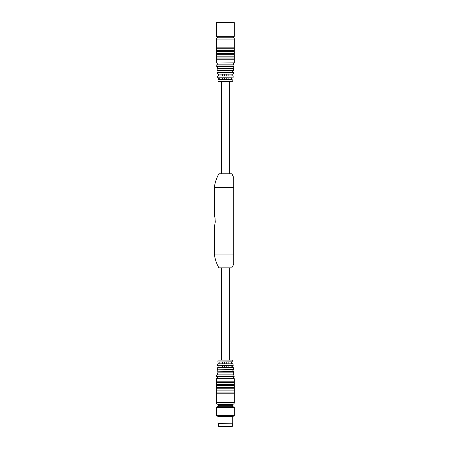 <?xml version="1.0" encoding="UTF-8"?>
<svg xmlns="http://www.w3.org/2000/svg" width="449" height="449" viewBox="0 0 449 449"><rect width="100%" height="100%" fill="white"/><g stroke="black" fill="none" stroke-linecap="round" stroke-linejoin="round"><path stroke-width="0.67" d="M233.413 37.211L217.361 37.211L216.435 36.29L234.333 36.29L233.413 37.211M216.435 22.635L234.333 22.635L216.62 22.45L216.435 36.29M218.792 75.578L218.068 74.119C219.185 74.629 219.241 75.236 218.236 75.932L232.537 75.932C231.527 75.236 231.583 74.635 232.705 74.119L217.389 73.95L217.395 72.238C218.377 72.059 218.326 71.458 217.237 70.426L217.075 68.551C218.034 68.461 217.978 67.855 216.912 66.738L216.749 64.858C217.692 64.19 217.642 63.584 216.603 63.051L234.333 62.866L234.333 59.79L216.435 59.79L216.435 58.92L234.333 58.92L234.333 57.017L216.435 57.017L216.435 56.153L234.333 56.153L234.333 54.25L216.435 54.25L216.435 53.386L234.333 53.386L234.333 51.483L216.435 51.483L216.435 50.619L234.333 50.619L234.333 48.717L216.435 48.717L216.435 47.852L234.333 47.852L234.333 39.057L216.435 39.057C216.547 37.935 217.159 37.323 218.281 37.211M217.389 73.95L218.046 74.113M218.517 79.653L232.189 79.619C231.173 78.929 231.229 78.322 232.358 77.812L218.41 77.812C219.539 78.317 219.595 78.923 218.584 79.619L222.62 79.619L222.62 77.806L228.154 77.806L228.154 79.653L222.62 79.619M219.14 79.271L218.41 77.812L222.62 77.812M228.154 75.932L222.62 75.96L222.62 74.113L228.154 74.113L228.154 75.932L232.537 75.932M232.728 74.113L228.154 74.119M232.358 77.812L228.154 77.812M226.268 75.96L226.268 74.113M224.506 74.113L224.506 75.96M226.268 79.653L226.268 77.806M224.506 77.806L224.506 79.653M218.034 81.331L232.734 81.331L218.22 81.499L217.905 79.815M215.178 222.53L215.324 220.813M215.161 219.017L215.026 218.343M214.313 187.598L214.313 216.199C215.397 215.913 215.397 225.707 214.313 225.42L214.313 254.022L233.688 254.022L233.688 264.186L233.688 177.434L231.841 173.757L218.927 173.757C216.469 178.062 214.931 182.676 214.313 187.598L233.688 187.598L233.693 182.103M233.693 180.116L233.693 181.323M214.313 254.022C214.931 258.944 216.469 263.557 218.927 267.862L231.841 267.862L233.688 264.186M225.387 360.12L229.63 360.12M228.154 361.995L228.154 363.808L222.62 363.813L222.62 361.967L232.868 361.804L218.584 361.995C219.595 362.691 219.539 363.297 218.41 363.808L222.62 363.808M231.628 362.349L232.358 363.808C231.229 363.303 231.173 362.697 232.189 361.995M228.154 365.688L228.154 367.501L222.62 367.501L222.62 365.66L233.188 365.492L218.236 365.688C219.241 366.384 219.185 366.985 218.068 367.501L222.62 367.501M231.981 366.042L232.705 367.501C231.583 366.99 231.527 366.384 232.537 365.688M216.435 378.754L216.435 381.83L234.333 381.83L234.333 378.754L216.603 378.569L234.333 378.754M216.435 381.83L216.435 382.7L234.333 382.7L234.333 381.83M216.435 382.7L216.435 384.602L234.333 384.602L234.333 382.7M216.435 384.602L216.435 385.466L234.333 385.466L234.333 384.602M216.435 385.466L216.435 387.369L234.333 387.369L234.333 385.466M216.435 387.369L216.435 388.233L234.333 388.233L234.333 387.369M216.435 388.233L216.435 390.136L234.333 390.136L234.333 388.233M216.435 390.136L216.435 391L234.333 391L234.333 390.136M216.435 391L216.435 392.903L234.333 392.903L234.333 391M216.435 392.903L216.435 393.767L234.333 393.767L234.333 392.903M234.333 402.562L216.435 402.562C216.547 403.685 217.159 404.296 218.281 404.409L232.492 404.409C233.609 404.296 234.226 403.685 234.333 402.562L234.333 393.767M224.506 365.66L224.506 367.501M224.506 361.967L224.506 363.813M226.268 363.813L226.268 361.967M226.268 367.501L226.268 365.66M228.154 363.808L232.908 363.813L233.188 365.492M228.154 367.501L233.233 367.501L233.373 369.381C232.402 369.505 232.453 370.111 233.536 371.188L233.699 373.068C232.756 373.759 232.807 374.365 233.856 374.881L234.019 376.762C233.037 376.986 233.087 377.587 234.17 378.569M218.388 363.813L233.059 363.976M218.046 367.501L233.379 367.669M232.122 426.55L218.467 426.365L232.122 426.55M232.307 423.783L232.307 426.365M232.582 423.783L218.006 423.598L232.582 423.783M218.006 423.598L218.006 416.863L232.767 416.863L232.767 423.598M232.672 416.403L232.672 416.863M234.069 416.015L232.767 416.403L218.006 416.403L216.435 415.662L234.333 415.662L234.069 416.015L216.699 416.015M231.381 404.409L232.307 405.329L232.307 406.255L234.333 407.411L234.333 415.662M232.307 406.255L218.467 406.255L216.654 407.075L234.12 407.075M222.62 75.932L218.236 75.932M222.62 74.119L218.068 74.119M232.189 79.619L228.154 79.619M233.379 73.95L233.373 72.238C232.391 72.059 232.447 71.458 233.536 70.426L233.699 68.551C232.739 68.461 232.79 67.855 233.856 66.738L234.019 64.858C233.082 64.19 233.132 63.584 234.17 63.051L216.603 63.051M234.019 64.858L216.749 64.858M234.159 65.054L216.614 65.054M234.024 66.57L216.744 66.57M233.856 66.738L216.912 66.738M233.699 68.551L217.075 68.551M233.834 68.748L216.934 68.748M233.704 70.263L217.069 70.263M233.536 70.426L217.237 70.426M233.373 72.238L217.395 72.238M233.514 72.435L217.26 72.435M218.22 360.12L232.548 360.12M217.389 367.669L217.26 369.185L233.514 369.185M217.26 369.185L233.373 369.381M217.395 369.381C218.371 369.505 218.315 370.111 217.237 371.188L233.536 371.188M217.237 371.188L233.704 371.357M217.069 371.357L216.934 372.872L233.834 372.872M216.934 372.872L233.699 373.068M217.075 373.068C218.018 373.759 217.961 374.365 216.912 374.881L233.856 374.881M216.912 374.881L234.024 375.05M216.744 375.05L216.614 376.565L234.159 376.565M216.614 376.565L234.019 376.762M218.584 361.995L222.62 361.995M218.236 365.688L222.62 365.688M234.333 407.411L216.435 407.411L216.435 415.662M232.307 405.329L218.467 405.329L218.467 406.255M234.333 22.635L234.333 36.29M234.333 39.057C234.226 37.935 233.609 37.323 232.492 37.211M216.435 39.057L216.435 47.852M234.333 48.717L234.333 47.852M216.435 48.717L216.435 50.619M234.333 51.483L234.333 50.619M216.435 51.483L216.435 53.386M234.333 54.25L234.333 53.386M216.435 54.25L216.435 56.153M234.333 57.017L234.333 56.153M216.435 57.017L216.435 58.92M234.333 59.79L234.333 58.92M216.435 59.79L216.435 62.866M233.059 77.643L233.188 76.128M217.714 77.643L217.58 76.128M232.734 81.331L232.868 79.815M221.419 267.862L221.419 360.12M229.355 267.862L229.355 360.12M229.355 173.757L229.355 81.499M221.419 173.757L221.419 81.499M218.034 360.289L217.905 361.804M232.734 360.289L232.868 361.804M217.714 363.976L217.58 365.492M216.749 376.762C217.737 376.986 217.686 377.587 216.603 378.569M216.435 402.562L216.435 393.767M218.467 423.783L218.467 426.365M218.096 416.403L218.096 416.863M216.435 407.411L216.654 407.075M218.467 405.329L219.387 404.409"/></g></svg>
